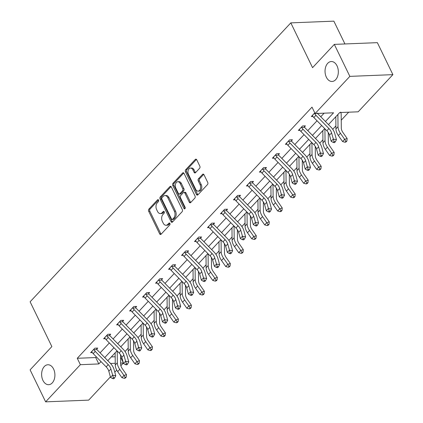 <?xml version="1.0" encoding="UTF-8"?>
<svg xmlns="http://www.w3.org/2000/svg" width="423" height="423" viewBox="0 0 423 423"><rect width="100%" height="100%" fill="white"/><g stroke="black" fill="none" stroke-linecap="round" stroke-linejoin="round"><path stroke-width="0.63" d="M326.355 77.203A9.983 6.641 -92.3 0 0 332.081 81.475A9.983 6.641 -92.3 0 0 337.713 76.008A9.983 6.641 -92.3 0 0 337.009 65.808A9.983 6.641 -92.3 0 0 331.283 61.531A9.983 6.641 -92.3 0 0 325.657 67.003A9.983 6.641 -92.3 0 0 326.355 77.203M42.945 380.425A9.983 6.641 -92.3 0 0 48.666 384.697A9.983 6.641 -92.3 0 0 54.297 379.23A9.983 6.641 -92.3 0 0 53.594 369.03A9.983 6.641 -92.3 0 0 47.868 364.753A9.983 6.641 -92.3 0 0 42.242 370.225A9.983 6.641 -92.3 0 0 42.945 380.425M158.562 200.084A1.073 0.714 -92.3 0 0 157.948 199.63A1.073 0.714 -92.3 0 0 157.568 199.82L148.885 209.105A1.533 1.02 -92.3 0 0 148.679 211.236L159.656 233.84A1.533 1.02 -92.3 0 0 160.534 234.495A1.533 1.02 -92.3 0 0 161.084 234.226L169.76 224.941A1.073 0.714 -92.3 0 0 169.909 223.45A1.073 0.714 -92.3 0 0 169.295 222.99A1.073 0.714 -92.3 0 0 168.909 223.18L167.788 224.38A4.896 3.257 -92.3 0 1 166.033 225.258A4.896 3.257 -92.3 0 1 163.22 223.159L162.305 221.277A4.896 3.257 -92.3 0 1 162.966 214.461L164.092 213.261A1.073 0.714 -92.3 0 0 164.235 211.77A1.073 0.714 -92.3 0 0 163.622 211.31A1.073 0.714 -92.3 0 0 163.236 211.5L162.115 212.7A4.896 3.257 -92.3 0 1 160.359 213.578A4.896 3.257 -92.3 0 1 157.552 211.479L156.632 209.597A4.896 3.257 -92.3 0 1 157.298 202.781L158.419 201.575A1.073 0.714 -92.3 0 0 158.562 200.084M199.619 168.28A1.533 1.02 -92.3 0 0 199.825 166.149L196.748 159.809A1.533 1.02 -92.3 0 0 195.87 159.154A1.533 1.02 -92.3 0 0 195.32 159.423L185.681 169.739A1.533 1.02 -92.3 0 0 185.475 171.865L196.452 194.474A1.533 1.02 -92.3 0 0 197.33 195.13A1.533 1.02 -92.3 0 0 197.879 194.855L207.519 184.544A1.533 1.02 -92.3 0 0 207.725 182.413L204.002 174.752A1.533 1.02 -92.3 0 0 203.125 174.096A1.533 1.02 -92.3 0 0 202.58 174.371L198.456 178.786A1.533 1.02 -92.3 0 0 198.244 180.917L200.09 184.714A4.093 2.723 -92.3 0 1 200.38 188.901A4.093 2.723 -92.3 0 1 198.07 191.143A4.093 2.723 -92.3 0 1 195.722 189.388L188.494 174.503A4.093 2.723 -92.3 0 1 188.209 170.321A4.093 2.723 -92.3 0 1 190.514 168.079A4.093 2.723 -92.3 0 1 192.862 169.829L194.067 172.309A1.533 1.02 -92.3 0 0 194.945 172.965A1.533 1.02 -92.3 0 0 195.495 172.695L199.619 168.28M110.387 376.904L88.682 400.126L45.636 401.85L30.102 369.861L51.86 346.58L30.112 301.795L290.813 22.874L312.56 67.664L334.318 44.383L349.853 76.373L392.898 74.644L358.159 111.815L339.717 112.555L328.465 124.595M45.636 401.85L80.375 364.684L98.818 363.944L101.007 361.602M325.424 121.496L333.551 112.798L315.109 113.538L312.005 107.141L77.266 358.286L80.375 364.684M315.109 113.538L349.853 76.373M171.347 186.982A1.533 1.02 -92.3 0 0 170.469 186.326A1.533 1.02 -92.3 0 0 169.919 186.601L160.28 196.912A1.533 1.02 -92.3 0 0 160.074 199.043L171.051 221.652A1.533 1.02 -92.3 0 0 171.928 222.308A1.533 1.02 -92.3 0 0 172.478 222.033L182.117 211.722A1.533 1.02 -92.3 0 0 182.324 209.591L171.347 186.982M172.981 183.323L182.62 173.012A1.533 1.02 -92.3 0 1 183.17 172.743A1.533 1.02 -92.3 0 1 184.047 173.398L195.024 196.002A1.533 1.02 -92.3 0 1 194.818 198.133L190.694 202.548A1.533 1.02 -92.3 0 1 190.144 202.818A1.533 1.02 -92.3 0 1 189.266 202.162L184.814 192.994A1.533 1.02 -92.3 0 0 183.936 192.338A1.533 1.02 -92.3 0 0 183.386 192.613L180.653 195.542A1.533 1.02 -92.3 0 0 180.447 197.673L185.078 207.217A1.073 0.714 -92.3 0 1 185.152 208.312A1.073 0.714 -92.3 0 1 184.55 208.899A1.073 0.714 -92.3 0 1 183.936 208.439L172.774 185.454A1.533 1.02 -92.3 0 1 172.981 183.323L174.144 183.281L183.762 172.991M334.318 44.383L377.364 42.654L392.898 74.644M344.935 43.955L333.858 21.15L290.813 22.874M111.318 356.917L115.183 356.763M120.56 356.293L121.137 355.68M125.034 351.513L128.211 348.113M133.541 342.408L134.117 341.795M138.014 337.623L141.192 334.223M146.522 328.518L147.098 327.904M150.995 323.738L154.173 320.338M159.503 314.627L160.079 314.014M163.976 309.848L167.154 306.448M172.484 300.742L173.06 300.129M176.957 295.963L180.135 292.557M185.464 286.852L186.041 286.239M189.938 282.072L193.115 278.672M198.445 272.967L199.022 272.354M202.918 268.182L206.096 264.782M211.426 259.077L212.002 258.464M215.899 254.297L219.077 250.897M224.407 245.192L224.983 244.573M228.88 240.407L232.058 237.007M237.388 231.302L237.964 230.688M241.861 226.522L245.039 223.122M250.368 217.411L250.945 216.798M254.842 212.632L258.019 209.232M263.349 203.526L263.926 202.913M267.822 198.741L271 195.341M276.33 189.636L276.906 189.023M280.803 184.856L283.981 181.456M289.311 175.751L289.887 175.138M293.784 170.966L296.962 167.566M302.292 161.861L302.868 161.248M306.765 157.081L309.943 153.681M315.272 147.971L315.849 147.357M319.746 143.191L322.923 139.791M328.253 134.086L328.83 133.472M332.727 129.306L335.904 125.901M341.234 120.195L348.716 112.19M120.571 357.081L123.257 362.617M123.368 363.013L120.862 365.694M116.743 370.104L114.797 372.187M104.751 357.594L113.988 347.711M117.731 343.703L126.969 333.826M130.712 329.818L139.95 319.936M143.693 315.928L152.93 306.046M156.674 302.038L165.911 292.161M169.655 288.153L178.892 278.271M182.636 274.263L191.873 264.386M195.616 260.378L204.854 250.495M208.597 246.487L217.834 236.605M221.578 232.602L230.815 222.72M234.559 218.712L243.796 208.83M247.54 204.822L256.777 194.945M260.52 190.937L269.758 181.055M273.501 177.047L282.738 167.17M286.482 163.162L295.719 153.279M299.463 149.271L308.7 139.389M312.444 135.381L321.681 125.504M110.503 363.473L115.241 363.283M120.624 363.066L123.352 362.96M324.716 128.603L315.484 138.485M311.735 142.488L302.503 152.37M298.754 156.378L289.522 166.26M285.774 170.268L276.542 180.145M272.793 184.153L263.561 194.035M259.812 198.043L250.58 207.92M246.831 211.928L237.599 221.811M233.85 225.819L224.618 235.701M220.869 239.709L211.637 249.586M207.889 253.594L198.657 263.476M194.908 267.484L185.676 277.361M181.927 281.369L172.695 291.251M168.946 295.259L159.714 305.142M155.965 309.144L146.733 319.027M142.985 323.035L133.753 332.917M130.004 336.925L120.772 346.802M117.023 350.81L107.791 360.692M77.266 358.286L95.709 357.546L96.354 356.853M100.098 352.845L109.335 342.968M113.078 338.96L122.316 329.078M126.059 325.07L135.297 315.193M139.04 311.185L148.277 301.303M152.021 297.295L161.258 287.418M165.002 283.41L174.239 273.528M177.983 269.52L187.22 259.637M190.963 255.629L200.201 245.752M203.944 241.745L213.181 231.862M216.925 227.854L226.162 217.977M229.906 213.969L239.143 204.087M242.887 200.079L252.124 190.197M255.867 186.194L265.105 176.312M268.848 172.304L278.085 162.421M281.829 158.414L291.066 148.536M294.81 144.529L304.047 134.646M307.791 130.638L317.028 120.761M320.771 116.753L324.113 113.179M95.709 357.546L98.818 363.944M312.988 116.484L311.328 116.552L314.781 112.856M300.007 130.374L298.347 130.437L302.508 125.991L305.417 125.874L304.481 126.874M287.027 144.259L285.366 144.328L289.528 139.876L292.436 139.759L291.5 140.759M274.046 158.149L272.386 158.218L276.547 153.766L279.455 153.649L278.519 154.649M261.065 172.039L259.405 172.103L263.566 167.651L266.474 167.534L265.538 168.534M248.084 185.924L246.424 185.993L250.585 181.541L253.493 181.425L252.557 182.424M235.103 199.815L233.443 199.878L237.604 195.431L240.513 195.31L239.577 196.314M222.123 213.7L220.462 213.768L224.624 209.316L227.532 209.2L226.596 210.199M209.142 227.59L207.482 227.659L211.643 223.207L214.551 223.09L213.615 224.09M196.161 241.48L194.501 241.544L198.662 237.092L201.57 236.975L200.634 237.975M183.18 255.365L181.52 255.434L185.681 250.982L188.589 250.865L187.653 251.865M170.199 269.255L168.539 269.319L172.7 264.867L175.608 264.75L174.673 265.75M157.219 283.14L155.558 283.209L159.72 278.757L162.628 278.641L161.692 279.64M144.238 297.031L142.577 297.094L146.739 292.647L149.647 292.531L148.711 293.53M131.257 310.916L129.597 310.984L133.758 306.532L136.666 306.416L135.73 307.415M118.276 324.806L116.616 324.875L120.777 320.423L123.685 320.306L122.749 321.306M105.295 338.696L103.635 338.76L107.796 334.307L110.704 334.191L109.769 335.19M92.314 352.581L90.654 352.65L94.815 348.198L97.724 348.081L96.788 349.081M160.359 213.578L161.523 213.53A4.896 3.257 -92.3 0 0 163.278 212.653L162.115 212.7M164.187 211.68L163.278 212.653M166.033 225.258L167.196 225.21A4.896 3.257 -92.3 0 0 168.951 224.338L167.788 224.38M169.861 223.36L168.951 224.338M158.519 200L150.049 209.057A1.533 1.02 -92.3 0 0 149.842 211.188L160.819 233.797A1.533 1.02 -92.3 0 0 161.105 234.199M171.061 186.58L161.443 196.869A1.533 1.02 -92.3 0 0 161.237 198.995L172.214 221.604A1.533 1.02 -92.3 0 0 172.499 222.012M162.035 197.71A1.073 0.714 -92.3 0 0 161.887 199.201L171.526 219.045A1.073 0.714 -92.3 0 0 172.14 219.505A1.073 0.714 -92.3 0 0 172.526 219.315L173.71 218.046A4.896 3.257 -92.3 0 0 174.371 211.23L167.783 197.668A4.896 3.257 -92.3 0 0 164.975 195.569A4.896 3.257 -92.3 0 0 163.22 196.441L162.035 197.71M172.14 219.505L173.303 219.458A1.073 0.714 -92.3 0 0 173.689 219.267L172.526 219.315M164.975 195.569L166.139 195.521A4.896 3.257 -92.3 0 1 168.946 197.62L175.534 211.183A4.896 3.257 -92.3 0 1 174.873 217.998L173.689 219.267M183.936 192.338L185.1 192.296A1.533 1.02 -92.3 0 1 185.977 192.951L190.429 202.12A1.533 1.02 -92.3 0 0 190.715 202.522M174.144 183.281A1.533 1.02 -92.3 0 0 173.938 185.406L185.1 208.391A1.073 0.714 -92.3 0 0 185.115 208.423M180.193 183.482A4.093 2.723 -92.3 0 0 177.845 181.726A4.093 2.723 -92.3 0 0 175.534 183.973A4.093 2.723 -92.3 0 0 175.825 188.156L178.369 193.401A1.533 1.02 -92.3 0 0 179.246 194.057A1.533 1.02 -92.3 0 0 179.796 193.782L182.535 190.858A1.533 1.02 -92.3 0 0 182.741 188.727L180.193 183.482L181.356 183.434A4.093 2.723 -92.3 0 0 179.008 181.679L177.845 181.726M179.246 194.057L180.41 194.009A1.533 1.02 -92.3 0 0 180.959 193.734L179.796 193.782M181.356 183.434L183.905 188.679A1.533 1.02 -92.3 0 1 183.698 190.81L180.959 193.734M190.514 168.079L191.677 168.031A4.093 2.723 -92.3 0 1 194.03 169.782L195.23 172.267A1.533 1.02 -92.3 0 0 195.516 172.669M198.07 191.143L199.233 191.096A4.093 2.723 -92.3 0 0 201.544 188.854A4.093 2.723 -92.3 0 0 201.253 184.666L200.09 184.714M203.717 174.35L199.619 178.739A1.533 1.02 -92.3 0 0 199.407 180.87L201.253 184.666M196.462 159.402L186.844 169.692A1.533 1.02 -92.3 0 0 186.638 171.823L197.615 194.427A1.533 1.02 -92.3 0 0 197.901 194.834M120.55 354.691L120.634 364.15A7.799 4.865 43.1 0 0 122.247 368.56L126.472 374.609L126.223 377.131L125.229 377.459L124.394 378.352L125.393 378.019L126.223 377.131M124.394 378.352L121.903 377.66L117.679 371.611A11.696 7.297 -136.9 0 1 115.257 364.991L115.146 352.819M121.903 377.66L123.981 375.434L119.757 369.385A11.696 7.297 -136.9 0 1 117.335 362.765L117.229 351.021M125.229 377.459L123.981 375.434L126.472 374.609M91.59 351.65L91.902 351.936A5.457 3.405 43.1 0 0 93.182 353.623L106.173 366.868A7.799 4.865 -136.9 0 1 108.822 371.241L110.519 377.39L112.603 375.164L115.78 375.761L114.083 369.612A11.696 7.297 43.1 0 0 110.107 363.056L97.116 349.805A1.56 0.973 -136.9 0 1 96.93 349.594L93.985 349.71A5.457 3.405 43.1 0 0 95.26 351.397L108.251 364.642A7.799 4.865 -136.9 0 1 110.905 369.015L113.385 377.644L112.55 378.537L113.824 378.775L114.654 377.882L113.385 377.644M93.985 349.71L93.88 349.197M96.624 348.124L96.93 349.594M114.654 377.882L115.78 375.761M110.519 377.39L112.55 378.537M133.531 340.801L133.615 350.26A7.799 4.865 43.1 0 0 135.228 354.67L139.453 360.719L139.204 363.241L138.21 363.574L137.375 364.462L138.374 364.134L139.204 363.241M137.375 364.462L134.884 363.769L130.659 357.721A11.696 7.297 -136.9 0 1 128.238 351.106L128.127 338.934M134.884 363.769L136.962 361.543L132.737 355.494A11.696 7.297 -136.9 0 1 130.316 348.88L130.21 337.131M138.21 363.574L136.962 361.543L139.453 360.719M146.511 326.916L146.596 336.37A7.799 4.865 43.1 0 0 148.209 340.785L152.433 346.834L152.185 349.356L151.191 349.684L150.355 350.572L151.355 350.244L152.185 349.356M150.355 350.572L147.865 349.879L143.64 343.836A11.696 7.297 -136.9 0 1 141.219 337.216L141.108 325.044M147.865 349.879L149.943 347.653L145.718 341.61A11.696 7.297 -136.9 0 1 143.297 334.99L143.191 323.246M151.191 349.684L149.943 347.653L152.433 346.834M104.571 337.76L104.883 338.051A5.457 3.405 43.1 0 0 106.162 339.732L119.154 352.983A7.799 4.865 -136.9 0 1 121.803 357.35L123.5 363.5L125.583 361.274L128.761 361.871L127.064 355.722A11.696 7.297 43.1 0 0 123.088 349.171L110.096 335.92A1.56 0.973 -136.9 0 1 109.911 335.703L106.966 335.825A5.457 3.405 43.1 0 0 108.24 337.506L121.232 350.757A7.799 4.865 -136.9 0 1 123.886 355.124L126.366 363.759L125.531 364.647L126.805 364.885L127.635 363.997L126.366 363.759M106.966 335.825L106.86 335.307M109.605 334.239L109.911 335.703M127.635 363.997L128.761 361.871M123.5 363.5L125.531 364.647M117.552 323.87L117.864 324.161A5.457 3.405 43.1 0 0 119.143 325.842L132.135 339.093A7.799 4.865 -136.9 0 1 134.784 343.465L136.481 349.615L138.564 347.389L141.742 347.986L140.045 341.837A11.696 7.297 43.1 0 0 136.069 335.28L123.077 322.03A1.56 0.973 -136.9 0 1 122.892 321.818L119.947 321.935A5.457 3.405 43.1 0 0 121.221 323.621L134.213 336.867A7.799 4.865 -136.9 0 1 136.867 341.239L139.347 349.869L138.511 350.757L139.786 351L140.616 350.107L139.347 349.869M119.947 321.935L119.841 321.422M122.585 320.348L122.892 321.818M140.616 350.107L141.742 347.986M136.481 349.615L138.511 350.757M159.492 313.025L159.577 322.485A7.799 4.865 43.1 0 0 161.189 326.894L165.414 332.943L165.166 335.465L164.172 335.799L163.336 336.687L164.336 336.359L165.166 335.465M163.336 336.687L160.846 335.994L156.621 329.945A11.696 7.297 -136.9 0 1 154.199 323.331L154.088 311.159M160.846 335.994L162.924 333.768L158.699 327.719A11.696 7.297 -136.9 0 1 156.277 321.105L156.172 309.356M164.172 335.799L162.924 333.768L165.414 332.943M130.533 309.985L130.844 310.271A5.457 3.405 43.1 0 0 132.124 311.957L145.115 325.208A7.799 4.865 -136.9 0 1 147.764 329.575L149.462 335.725L151.545 333.498L154.723 334.096L153.026 327.947A11.696 7.297 43.1 0 0 149.049 321.39L136.058 308.145A1.56 0.973 -136.9 0 1 135.873 307.928L132.928 308.044A5.457 3.405 43.1 0 0 134.202 309.731L147.193 322.982A7.799 4.865 -136.9 0 1 149.848 327.349L152.328 335.984L151.492 336.872L152.766 337.11L153.597 336.222L152.328 335.984M132.928 308.044L132.822 307.532M135.566 306.458L135.873 307.928M153.597 336.222L154.723 334.096M149.462 335.725L151.492 336.872M172.473 299.14L172.558 308.594A7.799 4.865 43.1 0 0 174.17 313.009L178.395 319.053L178.146 321.58L177.152 321.908L176.317 322.797L177.316 322.469L178.146 321.58M176.317 322.797L173.827 322.104L169.602 316.055A11.696 7.297 -136.9 0 1 167.18 309.44L167.069 297.269M173.827 322.104L175.905 319.878L171.68 313.829A11.696 7.297 -136.9 0 1 169.258 307.214L169.152 295.466M177.152 321.908L175.905 319.878L178.395 319.053M143.513 296.095L143.825 296.386A5.457 3.405 43.1 0 0 145.105 298.067L158.096 311.317A7.799 4.865 -136.9 0 1 160.745 315.685L162.443 321.834L164.526 319.614L167.704 320.206L166.006 314.056A11.696 7.297 43.1 0 0 162.03 307.505L149.039 294.255A1.56 0.973 -136.9 0 1 148.854 294.043L145.909 294.159A5.457 3.405 43.1 0 0 147.183 295.841L160.174 309.091A7.799 4.865 -136.9 0 1 162.829 313.464L165.308 322.093L164.473 322.982L165.747 323.225L166.577 322.331L165.308 322.093M145.909 294.159L145.803 293.647M148.547 292.573L148.854 294.043M166.577 322.331L167.704 320.206M162.443 321.834L164.473 322.982M185.454 285.25L185.538 294.709A7.799 4.865 43.1 0 0 187.151 299.119L191.376 305.168L191.127 307.69L190.133 308.018L189.298 308.912L190.297 308.579L191.127 307.69M189.298 308.912L186.807 308.219L182.583 302.17A11.696 7.297 -136.9 0 1 180.161 295.55L180.05 283.378M186.807 308.219L188.885 305.993L184.661 299.944A11.696 7.297 -136.9 0 1 182.239 293.324L182.133 281.581M190.133 308.018L188.885 305.993L191.376 305.168M156.494 282.21L156.806 282.495A5.457 3.405 43.1 0 0 158.086 284.182L171.077 297.427A7.799 4.865 -136.9 0 1 173.726 301.8L175.423 307.949L177.507 305.723L180.684 306.321L178.987 300.171A11.696 7.297 43.1 0 0 175.011 293.615L162.02 280.37A1.56 0.973 -136.9 0 1 161.835 280.153L158.889 280.269A5.457 3.405 43.1 0 0 160.164 281.956L173.155 295.206A7.799 4.865 -136.9 0 1 175.809 299.574L178.289 308.203L177.454 309.097L178.728 309.335L179.558 308.446L178.289 308.203M158.889 280.269L158.784 279.756M161.528 278.683L161.835 280.153M179.558 308.446L180.684 306.321M175.423 307.949L177.454 309.097M198.435 271.36L198.519 280.819A7.799 4.865 43.1 0 0 200.132 285.229L204.357 291.278L204.108 293.8L203.114 294.133L202.279 295.021L203.278 294.694L204.108 293.8M202.279 295.021L199.788 294.329L195.563 288.28A11.696 7.297 -136.9 0 1 193.142 281.665L193.031 269.493M199.788 294.329L201.866 292.103L197.641 286.054A11.696 7.297 -136.9 0 1 195.22 279.439L195.114 267.69M203.114 294.133L201.866 292.103L204.357 291.278M169.475 268.319L169.787 268.61A5.457 3.405 43.1 0 0 171.066 270.292L184.058 283.542A7.799 4.865 -136.9 0 1 186.707 287.91L188.404 294.059L190.487 291.833L193.665 292.43L191.968 286.281A11.696 7.297 43.1 0 0 187.992 279.73L175 266.479A1.56 0.973 -136.9 0 1 174.815 266.263L171.87 266.384A5.457 3.405 43.1 0 0 173.144 268.066L186.136 281.316A7.799 4.865 -136.9 0 1 188.79 285.684L191.27 294.318L190.435 295.206L191.709 295.444L192.539 294.556L191.27 294.318M171.87 266.384L171.764 265.871M174.509 264.798L174.815 266.263M192.539 294.556L193.665 292.43M188.404 294.059L190.435 295.206M211.415 257.475L211.5 266.934A7.799 4.865 43.1 0 0 213.113 271.344L217.337 277.393L217.089 279.915L216.095 280.243L215.259 281.136L216.259 280.803L217.089 279.915M215.259 281.136L212.769 280.438L208.544 274.395A11.696 7.297 -136.9 0 1 206.123 267.775L206.012 255.603M212.769 280.438L214.847 278.218L210.622 272.169A11.696 7.297 -136.9 0 1 208.201 265.549L208.095 253.805M216.095 280.243L214.847 278.218L217.337 277.393M182.456 254.435L182.768 254.72A5.457 3.405 43.1 0 0 184.047 256.407L197.039 269.652A7.799 4.865 -136.9 0 1 199.688 274.025L201.385 280.174L203.468 277.948L206.646 278.546L204.949 272.396A11.696 7.297 43.1 0 0 200.973 265.84L187.981 252.589A1.56 0.973 -136.9 0 1 187.796 252.378L184.851 252.494A5.457 3.405 43.1 0 0 186.125 254.181L199.117 267.426A7.799 4.865 -136.9 0 1 201.771 271.799L204.251 280.428L203.415 281.321L204.69 281.559L205.52 280.666L204.251 280.428M184.851 252.494L184.745 251.981M187.489 250.908L187.796 252.378M205.52 280.666L206.646 278.546M201.385 280.174L203.415 281.321M224.396 243.585L224.481 253.044A7.799 4.865 43.1 0 0 226.094 257.454L230.318 263.503L230.07 266.025L229.076 266.358L228.24 267.246L229.24 266.918L230.07 266.025M228.24 267.246L225.75 266.553L221.525 260.505A11.696 7.297 -136.9 0 1 219.103 253.89L218.992 241.718M225.75 266.553L227.828 264.327L223.603 258.279A11.696 7.297 -136.9 0 1 221.181 251.664L221.076 239.915M229.076 266.358L227.828 264.327L230.318 263.503M195.437 240.544L195.749 240.83A5.457 3.405 43.1 0 0 197.028 242.516L210.02 255.767A7.799 4.865 -136.9 0 1 212.669 260.134L214.366 266.284L216.449 264.058L219.627 264.655L217.93 258.506A11.696 7.297 43.1 0 0 213.953 251.955L200.962 238.704A1.56 0.973 -136.9 0 1 200.777 238.487L197.832 238.609A5.457 3.405 43.1 0 0 199.106 240.29L212.097 253.541A7.799 4.865 -136.9 0 1 214.752 257.908L217.232 266.543L216.396 267.431L217.671 267.669L218.501 266.781L217.232 266.543M197.832 238.609L197.726 238.091M200.47 237.023L200.777 238.487M218.501 266.781L219.627 264.655M214.366 266.284L216.396 267.431M237.377 229.7L237.462 239.154A7.799 4.865 43.1 0 0 239.074 243.569L243.299 249.612L243.051 252.14L242.056 252.468L241.221 253.356L242.22 253.028L243.051 252.14M241.221 253.356L238.731 252.663L234.506 246.614A11.696 7.297 -136.9 0 1 232.084 240L231.973 227.828M238.731 252.663L240.809 250.437L236.584 244.394A11.696 7.297 -136.9 0 1 234.162 237.774L234.056 226.03M242.056 252.468L240.809 250.437L243.299 249.612M208.417 226.654L208.729 226.945A5.457 3.405 43.1 0 0 210.009 228.626L223 241.877A7.799 4.865 -136.9 0 1 225.649 246.249L227.347 252.399L229.43 250.173L232.608 250.77L230.91 244.621A11.696 7.297 43.1 0 0 226.934 238.064L213.943 224.814A1.56 0.973 -136.9 0 1 213.758 224.602L210.813 224.719A5.457 3.405 43.1 0 0 212.087 226.4L225.078 239.651A7.799 4.865 -136.9 0 1 227.733 244.023L230.212 252.653L229.377 253.541L230.651 253.784L231.481 252.891L230.212 252.653M210.813 224.719L210.707 224.206M213.451 223.133L213.758 224.602M231.481 252.891L232.608 250.77M227.347 252.399L229.377 253.541M250.358 215.809L250.442 225.269A7.799 4.865 43.1 0 0 252.055 229.678L256.28 235.727L256.031 238.249L255.037 238.577L254.202 239.471L255.201 239.138L256.031 238.249M254.202 239.471L251.711 238.778L247.487 232.729A11.696 7.297 -136.9 0 1 245.065 226.109L244.954 213.943M251.711 238.778L253.789 236.552L249.565 230.503A11.696 7.297 -136.9 0 1 247.143 223.889L247.037 212.14M255.037 238.577L253.789 236.552L256.28 235.727M221.398 212.769L221.71 213.055A5.457 3.405 43.1 0 0 222.99 214.741L235.981 227.992A7.799 4.865 -136.9 0 1 238.63 232.359L240.327 238.509L242.411 236.283L245.589 236.88L243.891 230.731A11.696 7.297 43.1 0 0 239.915 224.174L226.924 210.929A1.56 0.973 -136.9 0 1 226.739 210.712L223.793 210.828A5.457 3.405 43.1 0 0 225.068 212.515L238.059 225.766A7.799 4.865 -136.9 0 1 240.713 230.133L243.193 238.762L242.358 239.656L243.632 239.894L244.462 239.006L243.193 238.762M223.793 210.828L223.688 210.316M226.432 209.242L226.739 210.712M244.462 239.006L245.589 236.88M240.327 238.509L242.358 239.656M263.339 201.924L263.423 211.378A7.799 4.865 43.1 0 0 265.036 215.788L269.261 221.837L269.012 224.364L268.018 224.692L267.183 225.581L268.182 225.253L269.012 224.364M267.183 225.581L264.692 224.888L260.468 218.839A11.696 7.297 -136.9 0 1 258.046 212.224L257.935 200.053M264.692 224.888L266.77 222.662L262.546 216.613A11.696 7.297 -136.9 0 1 260.124 209.998L260.018 198.25M268.018 224.692L266.77 222.662L269.261 221.837M234.379 198.879L234.691 199.17A5.457 3.405 43.1 0 0 235.971 200.851L248.962 214.101A7.799 4.865 -136.9 0 1 251.611 218.469L253.308 224.618L255.392 222.392L258.569 222.99L256.872 216.84A11.696 7.297 43.1 0 0 252.896 210.289L239.904 197.039A1.56 0.973 -136.9 0 1 239.719 196.822L236.774 196.944A5.457 3.405 43.1 0 0 238.049 198.625L251.04 211.875A7.799 4.865 -136.9 0 1 253.694 216.243L256.174 224.877L255.339 225.766L256.613 226.004L257.443 225.115L256.174 224.877M236.774 196.944L236.669 196.431M239.413 195.357L239.719 196.822M257.443 225.115L258.569 222.99M253.308 224.618L255.339 225.766M276.319 188.034L276.404 197.493A7.799 4.865 43.1 0 0 278.017 201.903L282.241 207.952L281.993 210.474L280.999 210.802L280.163 211.696L281.163 211.363L281.993 210.474M280.163 211.696L277.673 211.003L273.448 204.954A11.696 7.297 -136.9 0 1 271.027 198.334L270.916 186.162M277.673 211.003L279.751 208.777L275.526 202.728A11.696 7.297 -136.9 0 1 273.105 196.108L272.999 184.365M280.999 210.802L279.751 208.777L282.241 207.952M247.36 184.994L247.672 185.279A5.457 3.405 43.1 0 0 248.951 186.966L261.943 200.211A7.799 4.865 -136.9 0 1 264.592 204.584L266.289 210.733L268.372 208.507L271.55 209.105L269.853 202.955A11.696 7.297 43.1 0 0 265.877 196.399L252.885 183.148A1.56 0.973 -136.9 0 1 252.7 182.937L249.755 183.053A5.457 3.405 43.1 0 0 251.029 184.74L264.021 197.985A7.799 4.865 -136.9 0 1 266.675 202.358L269.155 210.987L268.319 211.881L269.594 212.119L270.424 211.225L269.155 210.987M249.755 183.053L249.649 182.54M252.394 181.467L252.7 182.937M270.424 211.225L271.55 209.105M266.289 210.733L268.319 211.881M289.3 174.144L289.385 183.603A7.799 4.865 43.1 0 0 290.998 188.013L295.222 194.062L294.974 196.584L293.98 196.917L293.144 197.805L294.144 197.478L294.974 196.584M293.144 197.805L290.654 197.113L286.429 191.064A11.696 7.297 -136.9 0 1 284.007 184.449L283.896 172.277M290.654 197.113L292.732 194.887L288.507 188.838A11.696 7.297 -136.9 0 1 286.085 182.223L285.98 170.474M293.98 196.917L292.732 194.887L295.222 194.062M260.341 171.104L260.653 171.394A5.457 3.405 43.1 0 0 261.932 173.076L274.924 186.326A7.799 4.865 -136.9 0 1 277.573 190.694L279.27 196.843L281.353 194.617L284.531 195.215L282.834 189.065A11.696 7.297 43.1 0 0 278.857 182.514L265.866 169.263A1.56 0.973 -136.9 0 1 265.681 169.047L262.736 169.168A5.457 3.405 43.1 0 0 264.01 170.85L277.002 184.1A7.799 4.865 -136.9 0 1 279.656 188.468L282.136 197.102L281.3 197.99L282.575 198.228L283.405 197.34L282.136 197.102M262.736 169.168L262.63 168.65M265.374 167.582L265.681 169.047M283.405 197.34L284.531 195.215M279.27 196.843L281.3 197.99M302.281 160.259L302.366 169.713A7.799 4.865 43.1 0 0 303.978 174.128L308.203 180.177L307.955 182.699L306.961 183.027L306.125 183.92L307.124 183.587L307.955 182.699M306.125 183.92L303.635 183.222L299.41 177.179A11.696 7.297 -136.9 0 1 296.988 170.559L296.877 158.387M303.635 183.222L305.713 180.996L301.488 174.953A11.696 7.297 -136.9 0 1 299.066 168.333L298.961 156.589M306.961 183.027L305.713 180.996L308.203 180.177M273.321 157.219L273.633 157.504A5.457 3.405 43.1 0 0 274.913 159.191L287.904 172.436A7.799 4.865 -136.9 0 1 290.553 176.809L292.251 182.958L294.334 180.732L297.512 181.33L295.814 175.18A11.696 7.297 43.1 0 0 291.838 168.624L278.847 155.373A1.56 0.973 -136.9 0 1 278.662 155.162L275.717 155.278A5.457 3.405 43.1 0 0 276.991 156.965L289.982 170.21A7.799 4.865 -136.9 0 1 292.637 174.583L295.117 183.212L294.281 184.105L295.555 184.343L296.386 183.45L295.117 183.212M275.717 155.278L275.611 154.765M278.355 153.692L278.662 155.162M296.386 183.45L297.512 181.33M292.251 182.958L294.281 184.105M315.262 146.369L315.346 155.828A7.799 4.865 43.1 0 0 316.959 160.238L321.184 166.287L320.935 168.809L319.941 169.142L319.106 170.03L320.105 169.702L320.935 168.809M319.106 170.03L316.615 169.337L312.391 163.289A11.696 7.297 -136.9 0 1 309.969 156.674L309.858 144.502M316.615 169.337L318.693 167.111L314.469 161.063A11.696 7.297 -136.9 0 1 312.047 154.448L311.941 142.699M319.941 169.142L318.693 167.111L321.184 166.287M286.302 143.328L286.614 143.614A5.457 3.405 43.1 0 0 287.894 145.301L300.885 158.551A7.799 4.865 -136.9 0 1 303.534 162.918L305.232 169.068L307.315 166.842L310.493 167.439L308.795 161.29A11.696 7.297 43.1 0 0 304.819 154.733L291.828 141.488A1.56 0.973 -136.9 0 1 291.643 141.271L288.698 141.388A5.457 3.405 43.1 0 0 289.972 143.074L302.963 156.325A7.799 4.865 -136.9 0 1 305.618 160.692L308.097 169.327L307.262 170.215L308.536 170.453L309.366 169.565L308.097 169.327M288.698 141.388L288.592 140.875M291.336 139.802L291.643 141.271M309.366 169.565L310.493 167.439M305.232 169.068L307.262 170.215M328.243 132.484L328.327 141.938A7.799 4.865 43.1 0 0 329.94 146.353L334.165 152.396L333.916 154.924L332.922 155.252L332.087 156.14L333.086 155.812L333.916 154.924M332.087 156.14L329.596 155.447L325.372 149.398A11.696 7.297 -136.9 0 1 322.95 142.784L322.839 130.612M329.596 155.447L331.674 153.221L327.45 147.172A11.696 7.297 -136.9 0 1 325.028 140.558L324.922 128.814M332.922 155.252L331.674 153.221L334.165 152.396M299.283 129.438L299.595 129.729A5.457 3.405 43.1 0 0 300.875 131.41L313.866 144.661A7.799 4.865 -136.9 0 1 316.515 149.033L318.212 155.178L320.296 152.957L323.473 153.549L321.776 147.405A11.696 7.297 43.1 0 0 317.8 140.848L304.809 127.598A1.56 0.973 -136.9 0 1 304.623 127.386L301.678 127.503A5.457 3.405 43.1 0 0 302.953 129.184L315.944 142.435A7.799 4.865 -136.9 0 1 318.598 146.807L321.078 155.437L320.243 156.325L321.517 156.568L322.347 155.675L321.078 155.437M301.678 127.503L301.573 126.99M304.317 125.917L304.623 127.386M322.347 155.675L323.473 153.549M318.212 155.178L320.243 156.325M340.737 112.084L340.806 112.566A5.457 3.405 -136.9 0 1 341.181 114.284L341.308 128.053A7.799 4.865 43.1 0 0 342.921 132.462L347.146 138.511L346.897 141.033L345.903 141.361L345.068 142.255L346.067 141.922L346.897 141.033M345.068 142.255L342.577 141.562L338.352 135.513A11.696 7.297 -136.9 0 1 335.931 128.893L335.82 116.722M342.577 141.562L344.655 139.336L340.43 133.287A11.696 7.297 -136.9 0 1 338.009 126.673L337.898 114.501M340.806 112.566L339.664 112.613M345.903 141.361L344.655 139.336L347.146 138.511M312.264 115.553L312.576 115.839A5.457 3.405 43.1 0 0 313.855 117.525L326.847 130.776A7.799 4.865 -136.9 0 1 329.496 135.143L331.193 141.293L333.276 139.067L336.454 139.664L334.757 133.515A11.696 7.297 43.1 0 0 330.781 126.958L317.789 113.713A1.56 0.973 -136.9 0 1 317.604 113.496L314.659 113.613A5.457 3.405 43.1 0 0 315.933 115.299L328.925 128.55A7.799 4.865 -136.9 0 1 331.579 132.917L334.059 141.546L333.224 142.44L334.498 142.678L335.328 141.79L334.059 141.546M314.659 113.613L314.553 113.1M317.467 113.015L317.604 113.496M335.328 141.79L336.454 139.664M331.193 141.293L333.224 142.44M158.35 199.788L157.568 199.82M169.692 223.148L168.909 223.18M164.018 211.468L163.236 211.5M160.819 233.797L159.656 233.84M149.842 211.188L148.679 211.236M150.049 209.057L148.885 209.105M172.214 221.604L171.051 221.652M161.237 198.995L160.074 199.043M161.443 196.869L160.28 196.912M171.035 186.559L169.919 186.601M174.873 217.998L173.71 218.046M175.534 211.183L174.371 211.23M168.946 197.62L167.783 197.668M183.735 172.97L182.62 173.012M190.429 202.12L189.266 202.162M185.977 192.951L184.814 192.994M185.1 208.391L183.936 208.439M173.938 185.406L172.774 185.454M183.698 190.81L182.535 190.858M183.905 188.679L182.741 188.727M195.23 172.267L194.067 172.309M194.03 169.782L192.862 169.829M199.407 180.87L198.244 180.917M199.619 178.739L198.456 178.786M203.696 174.329L202.58 174.371M197.615 194.427L196.452 194.474M186.638 171.823L185.475 171.865M186.844 169.692L185.681 169.739M196.436 159.381L195.32 159.423M117.679 371.611L119.757 369.385M115.257 364.991L117.335 362.765M93.885 349.229L91.606 351.666M108.251 364.642L106.173 366.868M110.905 369.015L108.822 371.241M95.26 351.397L93.182 353.623M130.659 357.721L132.737 355.494M128.238 351.106L130.316 348.88M143.64 343.836L145.718 341.61M141.219 337.216L143.297 334.99M106.866 335.344L104.587 337.781M121.232 350.757L119.154 352.983M123.886 355.124L121.803 357.35M108.24 337.506L106.162 339.732M119.846 321.454L117.568 323.891M134.213 336.867L132.135 339.093M136.867 341.239L134.784 343.465M121.221 323.621L119.143 325.842M156.621 329.945L158.699 327.719M154.199 323.331L156.277 321.105M132.827 307.563L130.548 310.001M147.193 322.982L145.115 325.208M149.848 327.349L147.764 329.575M134.202 309.731L132.124 311.957M169.602 316.055L171.68 313.829M167.18 309.44L169.258 307.214M145.808 293.678L143.529 296.116M160.174 309.091L158.096 311.317M162.829 313.464L160.745 315.685M147.183 295.841L145.105 298.067M182.583 302.17L184.661 299.944M180.161 295.55L182.239 293.324M158.789 279.788L156.51 282.226M173.155 295.206L171.077 297.427M175.809 299.574L173.726 301.8M160.164 281.956L158.086 284.182M195.563 288.28L197.641 286.054M193.142 281.665L195.22 279.439M171.77 265.903L169.491 268.341M186.136 281.316L184.058 283.542M188.79 285.684L186.707 287.91M173.144 268.066L171.066 270.292M208.544 274.395L210.622 272.169M206.123 267.775L208.201 265.549M184.751 252.013L182.472 254.45M199.117 267.426L197.039 269.652M201.771 271.799L199.688 274.025M186.125 254.181L184.047 256.407M221.525 260.505L223.603 258.279M219.103 253.89L221.181 251.664M197.731 238.128L195.452 240.56M212.097 253.541L210.02 255.767M214.752 257.908L212.669 260.134M199.106 240.29L197.028 242.516M234.506 246.614L236.584 244.394M232.084 240L234.162 237.774M210.712 224.238L208.433 226.675M225.078 239.651L223 241.877M227.733 244.023L225.649 246.249M212.087 226.4L210.009 228.626M247.487 232.729L249.565 230.503M245.065 226.109L247.143 223.889M223.693 210.347L221.414 212.785M238.059 225.766L235.981 227.992M240.713 230.133L238.63 232.359M225.068 212.515L222.99 214.741M260.468 218.839L262.546 216.613M258.046 212.224L260.124 209.998M236.674 196.462L234.395 198.9M251.04 211.875L248.962 214.101M253.694 216.243L251.611 218.469M238.049 198.625L235.971 200.851M273.448 204.954L275.526 202.728M271.027 198.334L273.105 196.108M249.655 182.572L247.376 185.01M264.021 197.985L261.943 200.211M266.675 202.358L264.592 204.584M251.029 184.74L248.951 186.966M286.429 191.064L288.507 188.838M284.007 184.449L286.085 182.223M262.635 168.687L260.357 171.125M277.002 184.1L274.924 186.326M279.656 188.468L277.573 190.694M264.01 170.85L261.932 173.076M299.41 177.179L301.488 174.953M296.988 170.559L299.066 168.333M275.616 154.797L273.337 157.234M289.982 170.21L287.904 172.436M292.637 174.583L290.553 176.809M276.991 156.965L274.913 159.191M312.391 163.289L314.469 161.063M309.969 156.674L312.047 154.448M288.597 140.907L286.318 143.344M302.963 156.325L300.885 158.551M305.618 160.692L303.534 162.918M289.972 143.074L287.894 145.301M325.372 149.398L327.45 147.172M322.95 142.784L325.028 140.558M301.578 127.022L299.299 129.459M315.944 142.435L313.866 144.661M318.598 146.807L316.515 149.033M302.953 129.184L300.875 131.41M338.352 135.513L340.43 133.287M335.931 128.893L338.009 126.673M314.559 113.131L312.28 115.569M328.925 128.55L326.847 130.776M331.579 132.917L329.496 135.143M315.933 115.299L313.855 117.525"/></g></svg>
